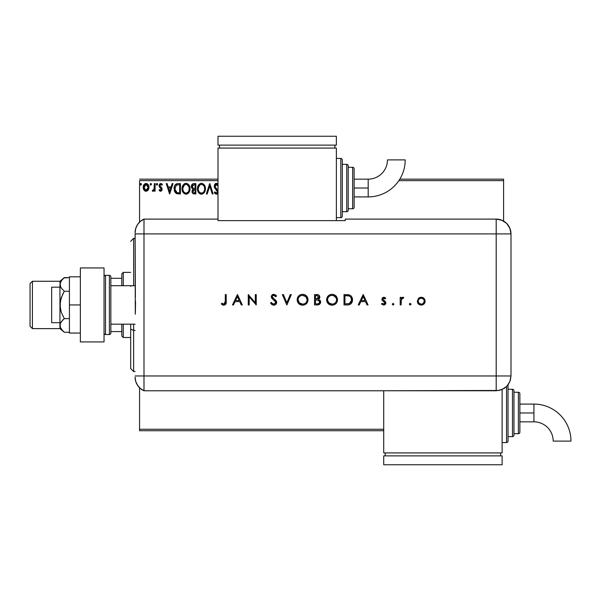 <?xml version="1.0" encoding="UTF-8"?>
<svg xmlns="http://www.w3.org/2000/svg" width="601" height="601" viewBox="0 0 601 601"><rect width="100%" height="100%" fill="white"/><g stroke="black" fill="none" stroke-linecap="round" stroke-linejoin="round"><path stroke-width="0.9" d="M139.56 180.638L217.99 180.638L139.56 180.638L139.56 222.107L139.56 180.638M398.854 180.638L503.593 180.638L503.593 221.093L503.593 180.638L398.854 180.638M383.723 429.242L139.56 429.242L139.56 387.773L139.56 430.722L383.723 430.722L139.56 430.722L139.56 429.242L383.723 429.242M148.214 190.044L148.943 186.686L147.343 183.823L144.781 183.823L143.308 186.025L143.564 189.435L145.419 191.216L147.801 190.547L146.058 191.298L148.214 190.044L148.988 187.362C149.003 185.213 148.034 183.914 146.058 183.463C144.097 183.914 143.121 185.213 143.143 187.362L143.917 190.051L146.223 191.291M154.299 183.598L155.096 183.598L154.299 183.598L154.119 188.999L152.308 191.035L153.383 191.178L154.299 190.051L154.299 191.163L155.096 191.163L155.096 183.598L155.096 191.163L155.096 183.598L154.299 183.598L154.172 188.737L152.308 191.035L152.909 191.298L154.299 190.051L154.299 191.163L155.096 191.163L154.299 191.163M160.617 191.298L161.774 190.637L162.12 189.007L160.061 186.333L159.934 185.183L160.85 184.394L161.939 185.191L162.398 184.484L160.76 183.463L159.731 183.898L159.1 185.266L159.34 186.821L161.323 189.172L160.737 190.344L159.543 189.57L159.077 190.216L159.731 190.938L160.617 191.298L162.135 189.315L161.879 188.143L159.874 185.611L160.85 184.394L161.939 185.191L162.398 184.484L160.76 183.463L159.077 185.649L159.34 186.821L161.338 189.345L160.565 190.367L159.543 189.57L159.077 190.216L160.617 191.298M177.145 183.666L175.522 184.432L174.395 186.393L174.433 191.058L176.424 193.582L180.458 193.95L180.458 183.598L178.054 183.598C175.289 183.974 173.967 185.656 174.087 188.646L176.424 193.582L180.458 193.95L180.458 183.598L180.458 193.95L178.888 193.95M193.792 183.598L195.866 183.598L193.004 183.718L191.681 184.98L191.441 187.354L192.989 189.18L192.237 190.164L192.042 191.884L192.959 193.605L195.866 193.95L195.866 183.598L195.866 193.95L195.866 183.598L193.792 183.598C192.177 183.846 191.358 184.823 191.351 186.535L192.989 189.18L192.012 191.388C192.027 193.019 192.823 193.875 194.401 193.95L194.183 193.95M207.225 193.95L206.353 193.95L209.674 183.598L206.353 193.95L207.225 193.95L209.741 186.092L212.266 193.95L213.13 193.95L209.809 183.598L213.13 193.95L209.809 183.598L206.353 193.95L207.225 193.95L209.741 186.092L212.266 193.95L213.13 193.95L212.266 193.95M218.095 184.379L216.811 183.38L215.443 183.59L214.189 186.13L214.707 187.97L217.374 191.666L216.788 193.049L215.857 193.026L214.948 191.832L214.489 192.771L216.322 194.221L217.231 193.928L218.073 192.636M217.945 190.592L215.06 186.671L215.218 185.191L216.277 184.402L217.021 184.582L218.058 186.115L216.127 184.432M205.429 188.729L204.903 186.01L203.897 184.454L202.349 183.463L200.509 183.463L198.969 184.477L197.676 186.926L197.676 190.637L199.712 193.702L201.959 194.183L204.498 192.297L205.429 188.729C205.467 185.777 204.13 183.981 201.433 183.328C198.736 184.004 197.406 185.822 197.459 188.782C197.406 191.764 198.751 193.582 201.493 194.221C204.175 193.514 205.482 191.681 205.429 188.729L205.414 188.263M190.021 188.729L189.495 186.01L188.489 184.454L186.941 183.463L185.559 183.358L183.004 185.221L182.268 186.926L182.103 189.713L183.59 193.101L186.318 194.213L188.834 192.688L190.021 188.729C190.059 185.777 188.729 183.981 186.025 183.328C183.328 184.004 182.005 185.822 182.05 188.782C181.998 191.764 183.343 193.582 186.085 194.221C188.767 193.514 190.081 191.681 190.021 188.729M172.156 183.598L173.02 183.598L169.7 193.95L173.02 183.598L172.156 183.598L171.09 186.911L168.182 186.911L167.116 183.598L166.252 183.598L169.572 193.95L173.02 183.598L172.156 183.598L171.09 186.911L168.182 186.911L167.116 183.598L166.252 183.598L169.572 193.95L166.252 183.598L167.116 183.598M156.298 184.477L156.951 183.463L156.29 184.327L156.951 183.463L157.62 184.327L157.454 183.756L156.808 183.485L156.328 184.026L156.801 185.168L157.62 184.327L156.951 185.191L157.62 184.327L156.951 185.191L156.29 184.327L157.026 185.183M151.512 184.327L150.843 183.463L150.182 184.327L150.843 183.463L150.182 184.327L150.843 185.191L150.182 184.327L150.843 183.463L151.467 184.026L150.438 183.636L150.558 185.108L151.512 184.327L150.558 185.108M140.882 183.463L141.551 184.327L140.882 183.463L140.221 184.327L140.882 183.463L141.551 184.327L141.167 183.545L140.386 183.756L140.596 185.108L141.551 184.327L140.882 185.191L141.551 184.327L140.882 185.191L140.221 184.327L140.882 185.191M503.593 179.158L399.808 179.158L503.593 179.158L503.593 180.638L503.593 179.158M217.99 179.158L139.56 179.158L217.99 179.158M217.99 184.222L216.383 183.328L214.189 186.13L217.382 191.847L216.337 193.154L214.948 191.832L214.324 192.463L216.322 194.221L217.735 193.409M217.99 185.942L217.802 185.551M216.743 184.439L215.008 186.408M215.504 184.792L215.218 185.191M215.015 185.792L215.248 187.166L214.993 185.964M215.143 186.926L215.706 187.858M216.202 188.429L215.248 187.166M217.99 190.697L216.57 188.812L217.69 190.096M217.472 193.725L216.563 194.198M215.361 193.883L214.67 193.071M214.324 192.463L214.948 191.832L215.143 192.177M215.849 193.019L216.45 193.146M217.322 192.305L216.758 190.344M217.382 191.847L216.413 189.984M215.579 189.12L214.97 188.383M214.489 187.542L214.332 187.091M214.324 187.061L214.234 186.648M214.534 184.627L215.188 183.778M215.451 183.59L215.887 183.395M215.196 192.267L214.948 191.832M205.369 189.661L205.309 190.111M205.204 190.57L205.091 190.983M204.964 191.336L204.761 191.809M204.753 191.832L204.505 192.29L204.753 191.832M201.012 194.191L200.569 194.093M198.984 193.094L198.428 192.373M197.676 190.637L197.872 191.268M197.864 191.238L197.684 190.652M197.541 189.931L197.474 189.247M197.459 188.782L197.474 188.308M198.06 185.852L197.721 186.768M198.413 185.206L198.969 184.477M200.163 183.59L200.944 183.365M201.906 183.365L202.342 183.455M203.288 183.921L203.889 184.447M204.896 186.002L205.091 186.498M205.317 187.399L205.377 187.79M204.348 190.607L204.52 189.924M201.891 193.116L201.455 193.154C199.284 192.613 198.217 191.148 198.255 188.782L198.3 189.525L198.255 188.782C198.202 186.393 199.269 184.928 201.455 184.394C203.611 184.928 204.671 186.378 204.633 188.729L204.588 187.985L204.633 188.729C204.678 191.11 203.619 192.583 201.455 193.154L201.643 193.146M198.773 191.208L199.149 191.832M198.803 191.268L198.435 190.277M199.337 192.072L199.75 192.485L199.337 192.072M201.087 193.124L200.231 192.823M198.3 188.03L199.78 185.018M199.224 185.589L198.728 186.423M204.175 186.453L204.393 187.031M203.431 185.318L203.874 185.897M202.86 184.823L203.416 185.311M204.618 189.105L204.588 189.48M193.206 193.747L193.597 193.875M192.966 193.605L192.335 192.838M192.155 192.388L192.05 191.892M191.742 188.128L191.509 187.587M191.373 186.949L191.441 187.354M191.681 184.988L191.959 184.522M191.802 184.762L192.132 184.304M192.305 187.377L192.147 186.535L194.161 184.657L195.07 184.657L195.07 188.511L193.394 188.383L194.664 188.511L193.394 188.383L192.155 186.31L192.185 186.986M192.846 190.953L195.07 189.57L195.07 192.891L194.243 192.891L192.808 191.366L192.883 191.959L192.959 190.54L194.04 189.615M193.492 189.818L192.883 190.765M193.116 188.271L192.47 187.692M192.192 186.085L192.951 184.883M192.846 190.945L192.959 190.54M194.664 189.57L195.07 189.57L195.07 192.891L194.243 192.891M189.969 189.638L189.901 190.126M189.796 190.577L189.683 190.983M189.555 191.343L189.36 191.809M189.345 191.839L189.097 192.297M188.834 192.688L186.085 194.221M183.583 193.094L182.471 191.276M182.456 191.231L183.012 192.358M182.133 189.931L182.065 189.247M182.268 186.934L182.148 187.512M182.651 185.852L184.267 183.861M184.762 183.59L185.544 183.365M186.498 183.365L186.934 183.455M187.88 183.914L188.481 184.447M189.06 185.191L189.683 186.498M189.908 187.399L189.969 187.79M187.602 193.807L188.256 193.327M183.004 185.221L182.456 186.333M188.023 185.318L187.144 184.635L188.984 187.031M188.939 190.607L189.225 188.729C189.27 191.11 188.218 192.583 186.055 193.154L185.679 193.124L186.055 193.154C183.876 192.613 182.809 191.148 182.847 188.782C182.802 186.393 183.868 184.928 186.055 184.394C188.203 184.928 189.262 186.378 189.225 188.729L189.112 189.924M188.233 191.959L186.242 193.146M183.365 191.208L183.741 191.832M182.847 188.782L182.892 188.03L182.847 188.782M183.395 191.268L182.892 189.525M183.929 192.072L184.342 192.485L183.929 192.072M185.679 193.124L184.823 192.823M182.892 188.03L184.372 185.018M183.816 185.589L183.32 186.423M189.225 188.729L189.187 187.985L189.225 188.729M188.767 186.453L188.466 185.897M186.986 192.959L188.06 192.17M177.641 193.89L177.077 193.792M175.5 192.913L174.463 191.148M174.305 190.615L174.2 190.096M174.095 188.173L174.132 187.737M176.04 184.041L175.522 184.432M176.641 183.778L177.115 183.666M175.56 191.456L177.115 192.696L174.906 189.232L176.206 185.198L179.661 184.657L179.661 192.891L176.844 192.598L175.289 190.93M178.557 192.883L177.979 192.838M174.966 187.557L175.049 187.129M169.64 191.456L168.52 187.978L170.752 187.978L169.64 191.456L168.52 187.978L170.752 187.978L169.64 191.456M159.077 190.216L159.543 189.57L160.737 190.344M160.565 190.367L161.338 189.345L161.068 188.549M161.293 189.683L161.143 188.661L159.34 186.821L159.085 185.454M161.323 189.525L159.34 186.821M160.783 188.233L160.347 187.88M160.76 183.463L162.398 184.484L161.939 185.191L161.489 184.65M162.097 184.079L161.707 183.756M161.939 185.191L160.632 184.417M160.121 184.8L159.934 185.183M159.926 185.221L160.061 186.333L161.196 187.332M160.452 186.761L161.879 188.143L162.127 189.488M157.62 184.327L156.951 183.463L157.605 184.176M152.827 191.291L152.308 191.035L152.684 190.232L153.263 190.322M152.909 191.298L152.308 191.035L152.909 191.298M152.857 190.322L154.172 188.737L154.269 187.767M154.119 188.992L154.202 188.579M154.292 186.656L154.299 186.137M145.457 191.223L144.826 190.953M143.586 189.465L143.339 188.819M143.331 188.789L143.181 188.068M143.556 185.333L143.849 184.792M146.411 183.485L147.2 183.741M148.274 184.785L148.522 185.236M148.552 185.296L148.823 186.025L148.552 185.296M148.928 186.543L148.973 187.024M148.943 188.06L148.56 189.428M148.274 184.792L147.951 184.357M146.066 184.394L145.562 184.469L146.561 184.469L146.066 184.394L148.192 187.354L145.938 190.359L143.939 187.354L144.06 186.355L143.97 187.858L146.066 184.394L147.553 185.206M147.688 185.424L148.162 186.851M145.938 190.359L148.192 187.354L147.688 189.3L146.561 190.284M145.81 190.344L144.443 189.3L143.97 187.858M145.367 184.545L144.435 185.424L145.57 184.469M148.162 187.865L148.192 187.354M204.453 187.257L204.588 187.993M198.428 190.269L198.3 189.525M194.161 184.657L195.07 184.657L195.07 188.511L194.664 188.511M189.052 187.257L189.187 187.993M178.805 184.657L179.661 184.657L179.661 192.891L179.143 192.891M175.079 190.299L174.974 189.811M176.799 184.875L177.19 184.77M143.939 187.354L143.97 186.851M144.06 186.355L144.435 185.424M146.561 184.469L147.012 184.687M148.071 188.361L147.688 189.3M145.562 190.284L145.111 190.051M133.64 330.37L133.64 324.179L133.64 330.37L135.12 330.37L133.64 330.37L133.64 371.531L133.64 330.37L130.68 329.235L133.64 330.37M133.64 285.7L133.64 238.349L133.64 285.7M130.68 286.414L130.68 285.7M130.68 324.179L130.68 329.235L130.68 324.179M130.68 368.571L130.68 329.235L130.68 368.571L133.64 371.531L135.12 371.531M121.8 324.179L121.8 336.019L123.28 337.499L123.28 324.179L123.28 337.499L130.68 337.499L123.28 337.499L121.8 336.019L121.8 324.179M121.8 278.301L121.8 285.7L121.8 273.861L121.8 278.301L110.847 278.301L121.8 278.301M123.28 272.381L121.8 273.861L123.28 272.381L123.28 285.7L123.28 272.381L130.68 272.381L123.28 272.381M110.847 331.579L121.8 331.579L110.847 331.579M60.941 281.26L32.416 281.26L30.05 283.627L30.05 326.245L32.416 328.619L32.416 281.26L32.416 328.619L59.942 328.619L60.265 323.639L62.579 320.213L64.307 318.613L69.416 318.613L64.307 318.613L61.197 312.084L60.273 308.576L60.265 301.334L62.579 294.475L64.307 291.267L69.416 291.267L64.307 291.267L61.189 287.999L60.273 286.241L60.273 282.628L62.579 279.202L64.307 277.602L69.416 277.602L63.924 277.925M60.941 328.619L32.416 328.619L30.05 326.245L30.05 283.627L32.416 281.26L59.942 281.26L60.265 286.241L59.942 281.26L64.307 277.602L61.189 280.87L59.942 284.431L59.942 304.94L59.942 284.431L61.189 287.999L64.307 291.267L61.189 297.811L59.942 304.94L59.942 325.441L59.942 304.94L61.197 312.084L64.307 318.613L61.189 321.881L60.273 323.639M59.942 287.18L51.656 287.18L51.656 322.699L59.942 322.699L51.656 322.699L51.656 287.18L59.942 287.18M135.12 285.7L110.847 285.7L135.12 285.7M110.847 324.179L135.12 324.179L110.847 324.179M105.521 334.539L105.521 275.341A1.48 1.48 0 0 0 104.041 276.821A1.48 1.48 0 0 1 105.521 275.341L105.521 334.539L109.367 334.539A1.48 1.48 0 0 0 110.847 333.059L110.847 276.821A1.48 1.48 0 0 0 109.367 275.341L109.367 334.539L109.367 275.341L105.521 275.341L109.367 275.341A1.48 1.48 0 0 1 110.847 276.821L110.847 333.059A1.48 1.48 0 0 1 109.367 334.539L105.521 334.539A1.48 1.48 0 0 1 104.041 333.059A1.48 1.48 0 0 0 105.521 334.539M104.041 267.941L104.041 341.931L80.361 341.931L104.041 341.931L104.041 267.941L80.361 267.941L80.361 341.931L80.361 267.941L104.041 267.941M69.416 333.059L80.361 333.059L69.416 333.059L69.416 304.94L80.361 304.94L69.416 304.94L69.416 276.821L80.361 276.821L69.416 276.821L69.416 333.059M62.459 330.55L64.307 332.278L69.416 332.278L64.307 332.278L62.579 330.685L60.273 327.26L60.265 323.639M59.942 325.441L59.942 328.619L64.307 332.278L61.197 329.017L60.273 327.26M135.12 377.203A14.8 14.8 0 0 0 143.992 390.77A14.8 14.8 0 0 1 135.12 377.203L135.736 381.432L137.531 385.309L140.364 388.509L143.992 390.77L143.992 219.11L140.364 221.371L137.531 224.571L135.736 228.44L135.12 232.67A14.8 14.8 0 0 1 143.992 219.11A14.8 14.8 0 0 0 135.12 232.67L135.12 233.038M135.39 297.427L135.12 233.909L143.992 233.909L143.992 219.11L143.992 233.909L135.12 233.909L135.293 314.248M143.992 375.971L143.992 233.909L496.193 233.909L496.193 375.971L135.12 375.971L143.992 375.971L143.992 233.909L143.992 390.77L143.992 375.971L143.992 390.77L496.193 390.755L496.193 375.971L143.992 375.971M135.548 301.154L135.39 312.437M409.356 304.211L410.22 305.075L411.084 304.211L410.22 303.347L409.356 304.211L410.22 303.347L409.356 304.211L410.22 305.075L411.084 304.211L410.22 303.347L411.084 304.211L410.22 305.075L409.356 304.211M392.228 304.211L393.092 305.075L393.955 304.211L393.092 303.347L392.228 304.211L393.092 303.347L392.228 304.211L393.092 305.075L393.955 304.211L393.092 303.347L393.955 304.211L393.092 305.075L392.228 304.211M359.24 304.94L358.226 304.94L363.139 294.58L358.226 304.94L359.24 304.94L360.818 301.619L365.513 301.619L367.046 304.94L368.052 304.94L363.274 294.58L358.226 304.94L359.24 304.94L360.818 301.619L365.513 301.619L367.046 304.94L368.052 304.94L363.274 294.58L368.052 304.94L367.046 304.94M326.621 299.809C326.936 303.122 328.762 304.925 332.083 305.203C335.403 304.902 337.214 303.084 337.514 299.756C337.206 296.398 335.373 294.58 332 294.317C328.694 294.648 326.899 296.481 326.621 299.809L327.019 301.89L328.221 303.648L329.994 304.82L332.083 305.203L334.171 304.812L335.936 303.618L337.123 301.852L337.514 299.756L337.116 297.645L335.914 295.872L334.118 294.693L332 294.317L329.919 294.73L328.161 295.932L327.012 297.72L326.621 299.801M297.149 300.072L297.142 299.809C297.457 303.122 299.275 304.925 302.603 305.203C305.924 304.902 307.735 303.084 308.028 299.756C307.727 296.398 305.886 294.58 302.521 294.317C299.208 294.648 297.42 296.481 297.142 299.809L297.54 301.89L298.742 303.648L300.508 304.82L302.603 305.203L304.692 304.812L306.45 303.618L307.637 301.852L308.028 299.756L307.637 297.645L306.427 295.872L304.632 294.693L302.521 294.317L300.432 294.73L298.682 295.932L297.142 299.538M270.578 302.942L271.457 302.416L270.578 302.942L273.725 305.203L275.13 304.872L276.325 303.753L276.46 301.356L272.178 296.856L272.644 295.715L273.688 295.376L275.716 296.706L276.558 296.068L275.393 294.828L272.831 294.482L271.291 296.248L271.817 298.306L275.731 302.115L275.386 303.422L274.101 304.114L272.366 303.595L271.457 302.416L270.578 302.942L271.825 304.549L273.425 305.188M233.481 304.94L232.467 304.94L237.38 294.58L232.467 304.94L233.481 304.94L235.051 301.619L239.746 301.619L241.279 304.94L242.293 304.94L237.508 294.58L232.467 304.94L233.481 304.94L235.051 301.619L239.746 301.619L241.279 304.94L242.293 304.94L237.508 294.58L242.293 304.94L241.279 304.94M225.292 301.469L224.661 303.873L223.512 304.106L221.859 303.212L221.311 304.008L223.805 305.203L225.878 304.038L226.224 294.58L225.292 294.58L225.292 301.469L223.857 304.144L221.859 303.212L221.311 304.008L223.805 305.203C225.698 304.857 226.502 303.648 226.224 301.574L226.224 294.58L225.292 294.58L225.27 302.333M249.197 304.94L249.197 296.804L256.236 304.94L256.236 294.58L255.305 294.58L255.305 302.731L248.266 294.58L248.266 304.94L249.197 304.94L248.266 304.94L249.197 304.94L249.197 296.804L256.236 304.94L256.236 294.58L255.305 294.58L255.305 302.731L248.266 294.58L248.266 304.94L248.461 294.58M290.298 294.58L291.297 294.58L286.91 304.94L291.297 294.58L290.298 294.58L286.85 302.746L283.394 294.58L282.395 294.58L286.782 304.94L282.395 294.58L286.782 304.94L291.297 294.58L290.298 294.58L286.85 302.746L283.394 294.58L282.395 294.58L283.394 294.58M317.644 304.932L314.533 304.94L317.959 304.902L320.07 303.73L320.513 301.124L318.65 299.351L319.544 298.412L319.785 296.556L318.23 294.798L314.533 294.58L314.533 304.94L314.533 294.58L314.533 304.94L317.336 304.94C319.304 304.887 320.408 303.911 320.649 302.002L318.65 299.351L319.845 297.149C319.582 295.316 318.485 294.46 316.554 294.58L316.855 294.588M347.228 304.94L349.79 304.549L351.472 303.235L352.441 300.928L352.344 298.344L351.307 296.263L349.759 295.099L344.02 294.58L344.02 304.94L347.228 304.94C350.556 304.91 352.321 303.227 352.517 299.891C352.539 297.548 351.495 295.902 349.399 294.956L344.02 294.58L344.02 304.94L344.02 294.58L346.116 294.58M383.784 297.24L382.394 297.811L381.89 299.531L382.491 300.703L384.67 302.205L384.895 303.174L384.077 304.061L382.086 303.347L381.47 304.046L383.633 305.075L384.918 304.684L385.812 303.317L385.496 301.717L382.814 299.373L383.588 298.186L385.091 298.96L385.722 298.314L384.858 297.57L383.784 297.24L381.868 299.223L382.213 300.387L384.925 302.927L383.588 304.144L382.086 303.347L381.47 304.046L383.633 305.075L385.85 302.881L385.496 301.717L382.799 299.185L383.784 298.164L385.091 298.96L385.722 298.314L383.784 297.24M401.122 304.94L400.191 304.94L401.122 304.94L401.378 299.516L401.986 298.509L403.271 298.299L403.782 297.495L402.4 297.337L401.122 298.487L401.122 297.367L400.191 297.367L400.191 304.94L400.191 297.367L400.191 304.94L401.122 304.94L401.288 299.794L403.782 297.495L402.97 297.24L401.122 298.487L401.122 297.367L400.191 297.367L401.122 297.367M418.364 298.487L417.342 301.559L419.055 304.452L420.865 305.06L422.758 304.805L424.869 302.679L424.757 299.388L423.525 297.946L422.052 297.307L420.046 297.405L418.649 298.201L417.327 301.176C417.545 303.573 418.852 304.872 421.248 305.075C423.637 304.872 424.945 303.573 425.162 301.176L424.126 298.487L421.248 297.24L418.364 298.487M496.193 219.11L496.193 233.909L510.993 233.909C510.114 224.917 505.178 219.989 496.193 219.11A14.8 14.8 0 0 1 510.993 233.909L509.866 228.245L506.658 223.444L501.858 220.236L496.193 219.11L345.252 219.11L345.252 220.62L217.99 220.62L217.99 219.11L143.992 219.11L143.992 233.909L496.193 233.909L496.193 219.11L345.252 219.11L345.252 220.62L217.99 220.62L217.99 219.11L143.992 219.11M510.993 233.909L510.993 373.011L510.993 233.909L496.193 233.909L496.193 375.971L510.978 375.971L510.993 373.011L510.978 375.971L496.193 375.971L496.193 390.755L501.85 389.628L506.651 386.428L508.484 384.182L510.339 380.26L510.978 375.971L509.851 381.627L506.651 386.428L504.404 388.269L499.078 390.47L383.723 390.755L383.723 452.921L502.113 452.921L502.113 389.523L502.113 452.921L383.723 452.921L383.723 390.77L143.992 390.77M225.292 294.58L226.224 294.58L226.209 302.205M226.209 302.25L226.171 302.814M223.444 305.18L222.813 305.023M222.438 304.85L222.062 304.624M221.311 304.008L221.859 303.212L222.483 303.625M222.633 303.715L224.075 304.129M224.954 303.565L225.15 303.182L224.954 303.565M225.255 302.581L225.285 301.905M237.433 296.601L239.258 300.56L235.554 300.56L237.433 296.601L239.258 300.56L235.554 300.56L237.433 296.601M255.305 294.58L256.236 294.58L256.026 304.94M271.119 303.805L270.705 303.167M273.357 304.106L271.862 303.039M272.508 303.708L272.997 303.993M275.649 302.964L275.754 302.386L274.101 304.114M275.754 302.386L275.19 301.131M274.334 300.335L275.386 301.371M275.874 295.249L276.558 296.068L275.716 296.706L276.558 296.068L273.793 294.317L271.239 296.736L271.817 298.306L273.072 299.396M273.072 299.388L272.636 299.058M271.291 296.248L271.427 295.782M271.998 294.986L272.396 294.693L271.998 294.986M272.846 294.475L273.297 294.355M274.003 295.399L275.476 296.406M272.2 296.406L273.139 295.452M272.17 296.691L272.854 298.028L272.268 297.232M272.591 297.75L273.545 298.554M273.973 298.862L272.854 298.028M275.13 304.872L273.725 305.203C275.491 305.075 276.475 304.136 276.685 302.401L274.244 299.058M275.093 299.711L275.619 300.184M276.152 300.816L276.625 301.86M275.791 304.399L275.205 304.835M276.46 301.356L275.874 300.455M297.36 298.224L297.533 297.713M297.563 297.638L297.75 297.232M297.773 297.195L298.284 296.391M298.164 296.556L298.787 295.82M300.913 294.558L300.432 294.73M301.462 294.415L302.25 294.325M302.521 294.317L303.054 294.34M304.647 294.7L306.42 295.865M307.629 301.867L306.457 303.603M305.458 304.422L306.014 304.008M304.684 304.812L303.663 305.113M302.866 305.195L302.333 305.195M301.537 305.113L298.75 303.655M308.028 299.756L308.005 299.215M307.096 299.974L307.096 299.756C306.81 297.052 305.3 295.594 302.566 295.376C305.3 295.594 306.81 297.052 307.096 299.756L306.908 301.086M303.437 304.068L303.002 304.129M307.096 299.756C306.826 302.476 305.316 303.941 302.566 304.144L299.403 302.904L298.066 299.801C298.336 297.097 299.831 295.617 302.566 295.376L305.759 296.624L307.096 299.538M306.119 302.543L305.563 303.092M301.221 303.956L302.566 304.144C299.854 303.933 298.351 302.483 298.066 299.801L298.088 299.366L298.066 299.801M298.156 300.71L298.404 301.499M300.44 303.64L300.868 303.843M300.47 295.887L301.281 295.564M298.892 297.217L299.719 296.368M298.397 298.088L298.622 297.638M298.156 298.9L298.254 298.502M319.274 295.512L319.582 295.993M319.597 296.015L319.785 296.556M319.777 297.795L319.552 298.404M320.115 300.342L320.378 300.785M320.513 301.116L320.611 301.529M320.581 302.626L320.386 303.204M320.063 303.738L319.642 304.181M317.238 300.057L316.081 300.027L318.019 300.147L319.717 302.002C319.356 303.43 318.38 304.061 316.787 303.881L315.465 303.881L315.465 300.027L317.779 300.109M319.634 302.498L318.71 303.573L317.283 303.866L318.012 303.79M316.088 298.96L315.465 298.96L315.465 295.639L316.727 295.639L318.906 296.977L316.088 298.96L317.696 298.787L318.906 297.405L317.952 298.682L315.465 298.96L315.465 295.639L316.727 295.639M316.787 303.881L315.465 303.881L315.465 300.027L316.081 300.027M318.425 303.693L319.634 302.513M317.103 295.654L317.478 295.7M326.644 299.275L327.042 297.638M327.252 297.195L327.485 296.789M330.4 294.558L330.926 294.422M330.948 294.415L331.729 294.325M332 294.317L332.541 294.34M334.126 294.7L335.891 295.85M335.936 295.895L337.116 297.645M336.628 302.776L335.501 304.008M334.937 304.422L333.149 305.113M332.353 305.195L331.812 305.195M329.972 304.812L329.063 304.331M329.032 304.309L328.221 303.64M334.171 304.812L335.936 303.618M334.118 294.693L333.074 294.407M336.575 299.974L336.583 299.756C336.312 302.476 334.802 303.941 332.045 304.144L332.488 304.129L332.045 304.144C329.333 303.933 327.838 302.483 327.553 299.801C327.815 297.097 329.318 295.617 332.045 295.376L334.081 295.842L332.045 295.376C334.787 295.594 336.297 297.052 336.583 299.756L336.387 301.086M332.924 304.068L332.488 304.129M330.7 303.956L332.045 304.144L328.89 302.904L327.568 300.237M336.583 299.756L336.244 298.043L336.583 299.756M335.598 302.543L335.042 303.092M327.643 300.71L327.883 301.499M329.919 303.64L330.347 303.843M332.045 295.376L331.609 295.399L332.045 295.376M329.957 295.887L330.76 295.564M328.379 297.217L329.198 296.368M327.883 298.088L328.101 297.638M327.635 298.9L327.733 298.502M327.568 299.358L327.628 298.93M347.784 294.648L348.377 294.715M348.603 294.753L348.986 294.828M350.751 295.715L351.239 296.18M351.315 296.27L351.758 296.894M352.111 297.608L352.344 298.344M352.502 300.41L352.441 300.928M351.976 302.408L351.735 302.851M351.074 303.693L350.128 304.391M349.79 304.549L347.761 304.925M351.54 299.17L350.909 297.427L351.555 300.492L349.098 303.61L344.951 303.881L344.951 295.639L348.858 295.932C350.668 296.609 351.577 297.931 351.585 299.891L351.547 299.23M351.555 300.492L351.39 301.289M348.077 295.775L348.663 295.88M346.476 295.654L347.28 295.692M350.909 297.427L350.308 296.729L350.909 297.427M349.384 303.513L349.827 303.287M351.54 300.59L350.781 302.461M346.138 303.881L344.951 303.881L344.951 295.639L346.078 295.647M363.199 296.601L365.025 300.56L361.321 300.56L363.199 296.601L365.025 300.56L361.321 300.56L363.199 296.601M385.316 297.908L384.67 297.465M385.722 298.314L384.828 298.682M383.979 298.186L383.588 298.186M382.814 298.99L383.288 300.109M382.799 299.185L384.137 300.65L382.799 299.185M385.361 301.544L385.654 301.987M385.812 303.317L385.692 303.73M385.481 304.121L384.918 304.684M381.47 304.046L382.086 303.347L382.394 303.655M382.754 303.911L383.153 304.083M383.37 304.129L384.054 304.068M384.813 303.415L384.505 303.805M384.895 303.174L384.542 302.078M384.925 302.927L383.521 301.424L384.775 302.363M383.025 301.124L382.349 300.56M382.213 300.387L381.875 299.381M393.092 303.347L393.955 304.211M401.889 297.615L402.678 297.262M402.828 297.247L403.782 297.495L403.271 298.299L402.647 298.179M402.97 297.24L403.782 297.495M401.814 298.682L401.483 299.23M401.378 299.516L401.228 300.117M401.19 300.447L401.137 301.424M401.13 301.649L401.122 302.393M409.371 304.038L409.612 303.595M410.22 303.347L411.084 304.211M420.843 297.255L421.248 297.24M422.052 297.307L422.811 297.54M423.217 297.743L423.705 298.088M424.516 303.347L424.028 303.941M423.142 304.624L422.751 304.805M420.865 305.06L421.248 305.075M419.738 304.805L417.973 303.347M421.632 305.06L422.015 305.007M421.556 298.186L421.241 298.164C423.066 298.351 424.066 299.358 424.231 301.184L423.367 303.295L421.827 304.091M424.178 301.755L424.231 301.184C424.066 303.002 423.066 303.993 421.241 304.144C419.423 303.993 418.424 303.002 418.258 301.184L418.311 301.762L418.258 301.184C418.424 299.351 419.423 298.351 421.241 298.164L419.588 298.667L421.541 298.179L423.555 299.275L422.976 298.727M424.178 300.583L424.231 301.184M418.476 302.318L418.311 301.762M419.115 303.295L421.241 304.144L419.581 303.663L418.476 302.326M419.573 298.682L418.762 299.501M307.081 300.192L307.021 300.628M302.13 304.129L301.694 304.068M298.149 300.665L298.088 300.237M298.088 299.366L298.149 298.93M301.694 295.459L302.123 295.399M319.424 301.041L319.694 301.71M336.56 300.192L336.5 300.628M331.609 304.129L331.181 304.068M331.174 295.459L331.609 295.399M333.758 295.7L336.244 298.043M350.691 302.573L350.165 303.069M347.626 303.836L346.882 303.866M418.754 299.508L420.091 298.389M368.195 188.03L368.195 196.91A37.014 37.014 0 0 0 405.209 159.896L387.45 159.896A19.262 19.262 0 0 1 368.195 179.158L368.195 188.03L354.132 188.03L354.132 207.27L354.132 168.798A1.48 1.48 0 0 0 352.652 167.318L352.652 208.75A1.48 1.48 0 0 0 354.132 207.27A1.48 1.48 0 0 1 352.652 208.75L352.652 167.318L348.212 167.318L352.652 167.318A1.48 1.48 0 0 1 354.132 168.798L354.132 188.03L368.195 188.03L368.195 179.158A19.262 19.262 0 0 0 387.45 159.896L405.209 159.896A37.014 37.014 0 0 1 368.195 196.91L368.195 188.03M340.812 158.439L340.812 217.63A1.48 1.48 0 0 0 342.292 216.15L342.292 159.919A1.48 1.48 0 0 0 340.812 158.439L336.372 158.439L340.812 158.439A1.48 1.48 0 0 1 342.292 159.919L342.292 216.15A1.48 1.48 0 0 1 340.812 217.63L340.812 158.439M346.732 164.358L346.732 211.71A1.48 1.48 0 0 0 348.212 210.23L348.212 165.838A1.48 1.48 0 0 0 346.732 164.358L342.292 164.358L346.732 164.358A1.48 1.48 0 0 1 348.212 165.838L348.212 210.23A1.48 1.48 0 0 1 346.732 211.71L346.732 164.358M348.212 208.75L352.652 208.75L348.212 208.75M342.292 211.71L346.732 211.71L342.292 211.71M336.372 217.63L340.812 217.63L336.372 217.63M336.372 220.62L336.372 148.079L217.99 148.079L217.99 219.11L217.99 148.079L336.372 148.079L336.372 220.62M219.47 145.119L219.47 148.079L219.47 145.119M334.892 145.119L334.892 148.079L334.892 145.119M217.99 136.239L217.99 145.119L217.99 136.239L336.372 136.239L336.372 145.119L217.99 145.119L336.372 145.119L336.372 136.239L217.99 136.239M533.936 404.09A37.014 37.014 0 0 1 570.95 441.104A37.014 37.014 0 0 0 533.936 404.09L533.936 412.97L533.936 404.09L519.873 404.09M553.19 441.104A19.262 19.262 0 0 0 533.936 421.842L533.936 412.97L519.873 412.97L533.936 412.97L533.936 421.842A19.262 19.262 0 0 1 553.19 441.104L570.95 441.104L553.19 441.104M508.033 441.081A1.48 1.48 0 0 1 506.553 442.561L502.113 442.561L506.553 442.561L506.553 386.526L506.553 442.561A1.48 1.48 0 0 0 508.033 441.081L508.033 384.85L508.033 441.081M512.473 389.29A1.48 1.48 0 0 1 513.953 390.77L513.953 435.162A1.48 1.48 0 0 1 512.473 436.642L508.033 436.642L512.473 436.642L512.473 389.29L508.033 389.29L512.473 389.29L512.473 436.642A1.48 1.48 0 0 0 513.953 435.162L513.953 390.77A1.48 1.48 0 0 0 512.473 389.29M518.393 392.25A1.48 1.48 0 0 1 519.873 393.73L519.873 432.202A1.48 1.48 0 0 1 518.393 433.682L513.953 433.682L518.393 433.682L518.393 392.25L513.953 392.25L518.393 392.25L518.393 433.682A1.48 1.48 0 0 0 519.873 432.202L519.873 393.73A1.48 1.48 0 0 0 518.393 392.25M385.203 452.921L385.203 455.881L385.203 452.921M500.633 455.881L500.633 452.921L500.633 455.881M383.723 455.881L383.723 464.761L383.723 455.881L502.113 455.881L502.113 464.761L502.113 455.881L383.723 455.881M502.113 464.761L383.723 464.761L502.113 464.761M135.12 238.349L133.64 238.349L130.68 241.309M368.195 196.91L354.132 196.91M368.195 179.158L354.132 179.158M533.936 421.842L519.873 421.842"/></g></svg>
